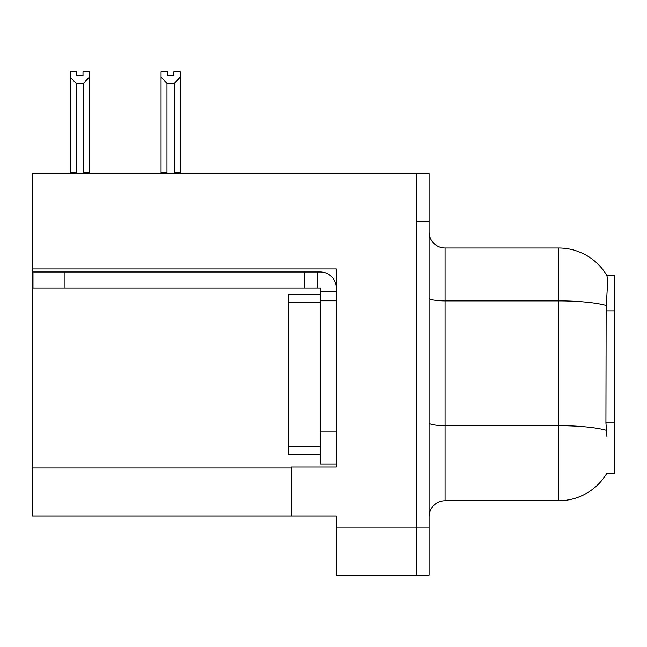 <?xml version="1.0" encoding="UTF-8"?>
<svg xmlns="http://www.w3.org/2000/svg" width="647" height="647" viewBox="0 0 647 647"><rect width="100%" height="100%" fill="white"/><g stroke="black" fill="none" stroke-linecap="round" stroke-linejoin="round"><path stroke-width="0.97" d="M32.35 268.95L336.294 268.95L336.294 431.961L320.297 431.961L320.297 463.956L336.294 463.956L336.294 431.961L336.294 466.997L291.506 466.997L291.506 515.95L32.35 515.95L32.35 173.606L416.288 173.606L416.288 575.134L336.294 575.134L336.294 527.143L416.288 527.143L416.288 575.134L429.082 575.134L429.082 527.143L416.288 527.143L416.288 221.597L429.082 221.597L429.082 527.143M291.506 515.95L336.294 515.95L336.294 527.143M606.959 436.757L605.932 422.863L606.158 305.449C607.549 288.044 607.759 278.024 606.797 275.387L614.65 275.185L614.65 473.555L606.676 473.555L606.959 473.078A55.99 55.99 0 0 1 558.66 500.746A55.99 55.99 0 0 0 606.676 473.555M429.082 516.751A15.997 15.997 0 0 1 445.079 500.746L558.66 500.746L558.66 247.995L445.079 247.995A15.997 15.997 0 0 1 429.082 231.998A15.997 15.997 0 0 0 445.079 247.995L445.079 500.746M606.797 275.387A55.99 55.99 0 0 0 558.66 247.995A55.99 55.99 0 0 1 606.797 275.387M416.288 173.606L429.082 173.606L429.082 221.597M175.119 173.606L174.334 172.806L174.334 83.285L166.983 83.285L161.054 77.187L161.054 71.866L167.46 71.866L167.46 75.659L173.857 75.659L167.46 75.659M173.857 75.659L173.857 71.866L180.254 71.866L180.254 77.187L174.334 83.285M174.334 172.806L180.254 172.806L180.254 173.606L180.254 77.187M166.983 83.285L166.983 172.806L166.19 173.606M161.054 77.187L161.054 173.606L161.054 77.187L161.054 172.806L166.983 172.806M82.994 75.659L76.589 75.659L82.994 75.659L82.994 71.866L89.391 71.866L89.391 77.187L83.471 83.285L76.12 83.285L76.12 172.806L70.191 172.806L70.191 173.606M76.12 83.285L70.191 77.187L70.191 71.866L76.589 71.866L76.589 75.659M76.12 172.806L75.327 173.606M70.191 77.187L70.191 172.806M89.391 77.187L89.391 172.806L83.471 172.806L83.471 83.285M84.256 173.606L83.471 172.806M89.391 172.806L89.391 173.606M64.983 287.988L64.983 271.991L32.989 271.991L32.989 287.988L320.297 287.988L320.297 291.182L336.294 291.182M64.983 271.991L320.297 271.991A15.997 15.997 0 0 1 336.294 287.996M320.297 463.956L336.294 463.956M317.095 287.988L317.095 271.991M336.294 300.782L320.297 300.782L320.297 291.182M320.297 431.961L320.297 294.385L288.303 294.385L288.303 454.356L320.297 454.356M304.3 287.988L304.3 271.991M32.35 467.959L291.506 467.959M614.65 310.883L605.932 310.883M614.65 422.863L605.932 422.863M606.158 305.449A55.99 9.721 180 0 0 558.66 300.871L445.079 300.871A15.997 2.774 0 0 1 429.082 298.089M606.336 430.271A55.99 9.721 180 0 0 558.66 425.645L445.079 425.645A15.997 2.774 0 0 1 429.082 422.871M288.303 446.357L320.297 446.357M288.303 302.384L320.297 302.384"/></g></svg>
